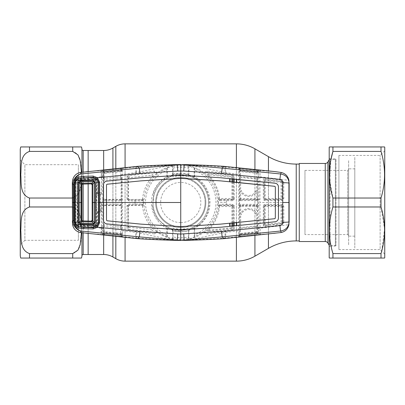 <?xml version="1.0" encoding="UTF-8"?>
<svg xmlns="http://www.w3.org/2000/svg" width="405" height="405" viewBox="0 0 405 405"><rect width="100%" height="100%" fill="white"/><g stroke="black" fill="none" stroke-linecap="round" stroke-linejoin="round"><path stroke-width="0.3" stroke-dasharray="2.02 1.52" d="M180.741 222.563C169.928 222.77 160.476 213.303 160.679 202.515C160.476 191.676 169.933 182.24 180.731 182.437C191.545 182.235 201.007 191.681 200.804 202.5C201.007 213.308 191.54 222.775 180.741 222.563M299.26 164.076L299.26 240.924L299.26 164.076M88.148 233.564L88.148 221.049L88.148 233.564M88.148 183.951L88.148 171.436L88.148 183.951M88.148 202.5L88.148 249.566L88.148 202.5M88.148 150.493L88.148 254.507L88.148 150.493M208.519 202.5A27.778 27.778 0 0 1 180.741 230.278A27.778 27.778 0 0 1 152.963 202.5C152.796 217.637 165.67 230.46 180.721 230.278C195.812 230.455 208.691 217.657 208.519 202.5A27.778 27.778 0 0 1 180.741 230.278A27.778 27.778 0 0 1 152.963 202.5A27.778 27.778 0 0 1 180.741 174.722A27.778 27.778 0 0 1 208.519 202.5C208.702 187.373 195.787 174.53 180.767 174.722C165.63 174.53 152.781 187.419 152.963 202.5A27.778 27.778 0 0 1 180.741 174.722A27.778 27.778 0 0 1 208.519 202.5M156.36 202.5A24.381 24.381 0 0 1 180.741 178.119A24.381 24.381 0 0 1 205.122 202.5A24.381 24.381 0 0 1 180.741 226.881A24.381 24.381 0 0 1 156.36 202.5A24.381 24.381 0 0 1 180.741 178.119A24.381 24.381 0 0 1 205.122 202.5A24.381 24.381 0 0 1 180.741 226.881A24.381 24.381 0 0 1 156.36 202.5A24.381 24.381 0 0 0 180.741 226.881A24.381 24.381 0 0 0 205.122 202.5A24.381 24.381 0 0 1 180.741 226.881A24.381 24.381 0 0 1 156.36 202.5M304.965 234.596L304.965 170.404L304.965 234.596L347.713 234.596L348.639 235.523L348.639 169.477L348.639 235.523M304.965 170.404L347.713 170.404L347.713 234.596L347.713 170.404L348.639 169.477M348.639 244.782L348.639 160.218L348.639 244.782M299.26 241.542L299.26 163.458M329.194 159.717L329.442 159.292L335.983 159.292L335.983 245.708L335.983 159.292M329.194 245.283L329.442 159.292L329.442 245.708L335.983 245.708M299.26 236.915L299.26 168.085L299.26 236.915M20.25 160.061L24.877 164.693L78.378 164.693L78.378 240.307L24.877 240.307L24.877 164.693L24.877 240.307L20.25 244.939L20.25 160.061L20.25 244.939M78.378 240.307L78.378 164.693M81.425 172.272L80.666 186.578L78.585 193.489L72.718 198.025C82.822 194.44 80.671 182.452 81.445 174.702C80.691 166.956 82.762 154.907 72.718 151.419L29.509 151.419C19.405 155.004 21.556 166.992 20.782 174.742C21.536 182.493 19.465 194.537 29.509 198.025L72.718 198.025L72.718 206.975L78.605 211.547L80.676 218.457L81.425 232.728M72.328 198.025L72.718 198.025L72.718 206.975C82.762 210.463 80.691 222.507 81.445 230.258C80.671 238.008 82.822 249.996 72.718 253.581L72.718 258.056L29.509 258.056L29.509 253.581C19.465 250.093 21.536 238.044 20.782 230.298C21.556 222.548 19.405 210.559 29.509 206.975L72.328 206.975M88.148 155.586L88.148 249.414L88.148 155.586M180.741 164.521L180.741 164.845A37.655 37.655 0 0 1 184.609 165.048L184.381 164.597M238.884 168.166A0.926 0.921 13.4 0 1 239.709 169.088L239.598 170.075L239.973 168.753A0.926 0.699 91.3 0 0 239.401 168.105L238.823 168.434L224.79 166.951L201.609 165.554L184.609 165.048C191.14 165.782 196.957 167.923 202.06 171.462L207.699 175.512C214.022 181.931 217.698 189.626 218.715 198.597A0.926 0.926 42.1 0 0 219.637 199.432L231.954 199.432L231.898 198.485L219.576 198.49C218.543 189.287 214.787 181.384 208.312 174.793L207.699 175.512A0.926 0.916 126.9 0 1 208.448 173.937L206.626 172.631L232.308 175.633L232.075 176.509L208.448 173.937L208.312 174.793L231.944 177.324L232.075 176.509M232.895 223.023L232.88 206.494A0.926 0.926 -135 0 0 231.954 205.568L219.637 205.568L219.252 205.148L232.303 205.219L232.414 204.317L226.501 204.307L226.501 202.5L218.396 202.5L218.239 199.108L218.715 198.597L219.576 198.49M218.249 205.846L219.252 205.148A0.926 0.759 91.4 0 0 220.011 204.272L218.254 205.796L218.715 206.403C217.698 215.374 214.022 223.069 207.699 229.488L202.06 233.538C196.779 237.133 190.963 239.274 184.609 239.952L184.72 239.973C189.115 239.988 195.306 238.985 203.3 236.965L225.003 232.455L238.692 230.749L238.823 236.566L224.79 238.049C225.064 237.988 225.134 236.125 225.003 232.455M180.741 240.479L180.741 240.155A37.655 37.655 0 0 0 184.609 239.952L184.381 240.403M188.482 238.469L188.457 236.895A35.25 35.25 0 0 1 173.026 236.895L173.001 238.469A36.789 36.789 0 0 0 188.482 238.469L188.922 238.823L194.162 237.229L194.602 236.581A36.789 36.789 0 0 0 194.602 168.419L194.162 167.771L188.922 166.177L188.482 166.531A36.789 36.789 0 0 0 173.001 166.531L173.026 168.105A35.25 35.25 0 0 1 188.457 168.105L188.482 166.531M194.628 176.722L194.628 170.105A35.25 35.25 0 0 1 194.628 234.895L194.628 228.278L194.162 228L193.529 228.293A28.785 28.785 0 0 0 207.679 212.645L208.175 210.23A28.502 28.502 0 0 0 185.637 174.423L184.862 175.041L181.85 174.757L181.065 173.998A28.502 28.502 0 0 0 173.011 175.066L171.629 175.198L172.9 174.418A29.155 29.155 0 0 1 188.583 174.418L188.922 174.869L194.162 177L194.628 176.722A29.282 29.282 0 0 1 194.628 228.278M194.628 234.895L194.602 236.581M194.602 168.419L194.628 170.105M173.001 166.531L172.56 166.177L167.321 167.771L166.88 168.419A36.789 36.789 0 0 0 166.88 236.581L167.321 237.229L172.56 238.823L173.001 238.469M188.583 174.418L188.502 176.97A26.684 26.684 0 0 0 172.981 176.97L173.026 168.105M172.981 176.97L172.9 174.418M188.457 236.895L188.583 230.582A29.155 29.155 0 0 1 172.9 230.582L172.56 230.131L167.321 228L166.855 228.278A29.282 29.282 0 0 1 166.855 176.722L167.321 177L169.938 176.818L171.629 175.198M173.026 174.251A29.282 29.282 0 0 1 188.457 174.251L188.457 168.105M188.502 176.97L188.457 174.251M173.026 236.895L173.026 230.749A29.282 29.282 0 0 0 188.457 230.749M188.502 228.03A26.684 26.684 0 0 1 172.981 228.03L173.026 230.749M172.9 230.582L172.981 228.03M193.529 228.293L191.545 228.182L188.583 230.582M167.953 176.707A28.785 28.785 0 0 0 153.804 192.355L153.055 194.729L153.824 195.792L153.004 202.5L153.085 204.631L152.391 205.436A28.502 28.502 0 0 0 158.598 220.447L160.299 221.267L165.25 225.534L166.06 226.932A28.502 28.502 0 0 0 181.065 231.002L181.85 230.243L187.474 229.438L188.512 230.187L189.849 229.802M166.88 236.581L166.855 228.278M166.855 176.722L166.88 168.419M233.164 225.894L233.148 228.476L232.308 229.367L206.626 232.369L208.448 231.063A0.926 0.916 53.1 0 1 207.699 229.488L208.312 230.207C214.787 223.616 218.543 215.713 219.576 206.51L231.898 206.515L231.928 223.12M219.637 205.568A0.926 0.926 137.9 0 0 218.715 206.403L219.576 206.51M208.448 231.063L232.075 228.491L231.944 227.676L208.312 230.207L208.448 231.063M231.938 226.015L231.944 227.676L232.905 227.575L232.9 225.919M233.179 205.851L232.88 206.494L231.898 206.515L232.303 205.219L233.179 205.851L234.161 205.588L233.245 204.515L232.414 204.317M234.206 222.897L234.262 206.196L233.224 206.15L233.179 222.998M232.075 228.491L232.5 230.622L234.171 228.79A0.926 0.314 -179.6 0 1 233.148 228.476L232.905 227.575M234.171 228.79L234.191 225.793M204.743 231.523C204.459 231.685 205.087 231.964 206.626 232.369A0.926 0.405 -97.7 0 1 207.051 232.915A0.926 0.405 -97.7 0 1 207.092 233.893L232.5 230.622M204.733 231.533C203.806 232.222 204.596 233.012 207.092 233.893M223.924 238.661L224.79 238.049L201.609 239.446L184.72 239.973M238.788 235.761A0.926 0.84 177.8 0 0 239.598 234.925L239.578 171.274A0.926 0.38 0.5 0 0 240.393 171.583L256.694 173.299L256.719 177.106L240.362 175.37L240.565 168.713L256.547 170.383L256.659 172.732L240.413 171.047A0.926 0.921 13.5 0 1 239.598 170.287L239.598 170.075A0.926 0.84 -177.8 0 0 238.788 169.239L238.692 230.749A0.926 0.339 179.6 0 0 239.522 230.415M239.649 235.649L239.598 234.925L239.649 235.649A0.926 0.921 166.5 0 1 238.823 236.566L238.884 236.834A0.926 0.921 166.6 0 0 239.709 235.912L239.973 236.247A0.926 0.699 88.7 0 1 239.401 236.895L240.585 236.809L240.565 236.287L239.973 236.247A0.926 0.4 179.5 0 1 240.565 236.12L256.547 234.535L240.565 236.287L240.514 234.384A0.926 0.921 166.6 0 0 239.689 235.3M238.884 236.834L239.401 236.895M240.585 236.809L256.562 235.158L256.547 234.617M238.737 171.32A0.926 0.633 -179.1 0 1 239.552 171.948L239.557 177.582A0.926 0.921 -14.4 0 1 240.58 176.666L256.871 178.367L256.719 177.106A0.926 0.309 -0.4 0 0 257.732 176.798L257.575 232.764A0.926 0.921 -167.5 0 0 256.659 232.267L256.557 232.718L240.514 234.384L240.413 233.953A0.926 0.921 166.5 0 0 239.598 234.713A0.926 0.795 -173 0 1 238.803 235.345M238.783 234.348A0.926 0.704 171.9 0 0 239.578 233.725A0.926 0.38 179.5 0 1 240.393 233.417L240.362 229.63A0.926 0.334 179.6 0 0 239.532 229.959L239.552 233.052A0.926 0.633 179.1 0 1 238.737 233.68M234.262 206.196L234.161 205.588M232.718 205.32L233.245 204.515M226.385 205.214L226.501 204.307L220.011 204.272M275.132 171.614L260.132 170.621L259.944 176.767L288.927 180.326M239.471 206.191L240.398 205.264L240.504 204.363L239.456 204.687L239.78 206.494L256.527 206.515L256.562 205.568L240.702 205.568A0.926 0.926 135 0 0 239.78 206.494L239.755 226.658A0.926 0.921 14.5 0 0 240.773 227.58L256.679 225.95L256.719 227.893A0.926 0.309 -179.6 0 1 257.732 228.202L257.722 229.67A0.926 0.481 -179.4 0 0 258.749 230.151L258.749 176.626L259.944 176.767L259.939 202.5L289.15 202.5M257.737 176.929A0.926 0.304 179.7 0 1 258.749 176.626L258.592 170.272L239.401 168.105M260.132 170.621L258.633 170.47A0.926 0.921 167.6 0 0 257.61 171.386L257.636 171.614A0.926 0.896 176 0 1 258.668 170.718M240.585 168.191L240.565 168.713L239.973 168.753A0.926 0.4 0.5 0 0 240.565 168.88L256.547 170.465A0.926 0.375 -0.4 0 0 256.826 170.459L257.57 171.188A0.926 0.921 167.6 0 1 258.592 170.272M258.506 171.887A0.926 0.775 -157.1 0 0 257.575 172.236L257.595 173.107A0.926 0.354 -0.4 0 1 256.694 173.299L256.659 172.732A0.926 0.921 -12.5 0 0 257.575 172.236L257.61 171.386M256.826 170.459A0.926 0.263 97.3 0 1 257.124 169.908M239.689 169.7A0.926 0.921 13.4 0 0 240.514 170.616L256.557 172.282A0.926 0.921 -12.5 0 0 257.58 171.361M256.547 170.383L256.562 169.842M239.532 175.041A0.926 0.334 0.4 0 0 240.362 175.37L240.773 177.42A0.926 0.921 165.5 0 0 239.755 178.342L239.78 198.506A0.926 0.926 45 0 0 240.702 199.432L256.562 199.432A0.926 0.926 -45 0 0 257.489 198.506L257.514 179.972A0.926 0.926 -164.3 0 0 256.679 179.05L240.773 177.42M239.557 177.582L239.755 178.342L240.646 178.23L240.651 190.937L241.476 190.573C243.4 196.941 253.403 197.194 255.641 190.897L256.532 191.307L256.527 198.485L240.656 198.485L240.651 190.937C242.823 198.055 254.011 198.344 256.532 191.307L256.552 179.855L257.514 179.972L257.707 179.288A0.926 0.926 -164.4 0 0 256.871 178.367L256.679 179.05M239.456 200.313L240.504 200.637L240.398 199.736L239.471 198.809L239.456 204.687M257.732 228.202L257.707 225.712A0.926 0.926 -15.6 0 1 256.871 226.633L240.58 228.334A0.926 0.921 -165.6 0 1 239.557 227.418L239.532 229.959M239.557 227.418L239.755 226.658L240.646 226.77L240.702 205.568L240.398 205.264L256.851 205.284L256.942 204.378L240.504 204.363M257.772 206.211L256.527 206.515L256.532 213.693C254.011 206.656 242.823 206.945 240.651 214.063L241.476 214.427C243.395 208.059 253.403 207.805 255.641 214.103L256.532 213.693L256.552 225.145L257.514 225.028L257.489 206.494A0.926 0.926 -135 0 0 256.562 205.568L256.851 205.284L257.772 206.211L257.793 204.591L256.942 204.378M240.504 200.637L257.793 200.409L257.793 204.591M256.942 200.622L256.851 199.716L240.398 199.736L240.656 198.485L239.471 198.809M257.772 198.789L256.851 199.716L256.527 198.485L257.772 198.789L257.793 200.409M256.562 235.158L258.592 234.728A0.926 0.921 12.4 0 1 257.57 233.812L257.575 232.764A0.926 0.775 157.1 0 0 258.506 233.113L258.517 232.429A0.926 0.673 -159.8 0 1 257.595 231.893A0.926 0.354 -179.6 0 0 256.694 231.701L256.719 227.893L240.362 229.63L240.773 227.58M256.679 225.95A0.926 0.926 -15.7 0 0 257.514 225.028L257.707 225.712M258.517 172.57A0.926 0.673 159.8 0 0 257.595 173.107L257.722 175.33A0.926 0.481 179.4 0 1 258.749 174.849M257.707 179.288L257.732 176.798M258.517 232.429L258.749 230.151M257.124 235.092A0.926 0.263 82.7 0 1 256.826 234.541L257.636 233.386A0.926 0.896 -176 0 0 258.668 234.282L258.506 233.113M258.592 234.728L258.668 234.282M275.132 233.386L258.633 234.53A0.926 0.921 -167.6 0 1 257.61 233.614M257.737 228.071A0.926 0.304 -179.7 0 0 258.749 228.374L288.927 224.674M260.132 234.379L259.939 202.5M263.291 206.231L263.331 225.291C263.488 226.501 264.187 227.099 265.432 227.078L282.062 224.74L283.753 222.765L283.799 206.474C283.525 205.158 282.908 204.525 281.941 204.576L265.194 204.373C264.055 204.454 263.422 205.077 263.291 206.231L264.019 206.18L264.951 205.264L281.222 205.441L282.103 206.413L282.057 222.674L281.257 223.702L265.108 225.899L264.075 225.038L264.019 206.18L264.333 206.494L264.313 224.162A0.926 0.921 15.2 0 0 265.326 225.084L281.197 223.509A0.926 0.926 -16.9 0 0 282.032 222.588L282.017 206.494A0.926 0.926 -135 0 0 281.09 205.568L265.26 205.568L265.224 206.515L281.07 206.515L281.07 222.679L265.199 224.269L265.224 206.515L264.333 206.494A0.926 0.926 135 0 1 265.26 205.568L264.951 205.264L265.194 204.373M263.331 225.291A0.926 0.258 179.7 0 0 264.075 225.038L264.313 224.162L265.199 224.269L265.432 227.078M283.753 222.765L281.07 222.679L281.257 223.702A0.926 0.709 -99.6 0 1 282.062 224.74M281.941 204.576A0.926 0.724 -88.8 0 1 281.222 205.441L281.07 206.515L283.799 206.474M283.753 182.235L282.062 180.26L265.432 177.922C264.187 177.901 263.488 178.499 263.331 179.709L263.291 198.769C263.422 199.928 264.06 200.546 265.194 200.627L281.941 200.424C282.908 200.475 283.525 199.837 283.799 198.526L283.753 182.235L282.057 182.326L282.103 198.587L281.222 199.559L264.951 199.736L265.26 199.432L281.09 199.432A0.926 0.926 -45 0 0 282.017 198.506L282.032 182.412A0.926 0.926 -163.1 0 0 281.197 181.491L265.326 179.916A0.926 0.921 164.8 0 0 264.313 180.838L281.07 182.321L281.07 198.485L265.224 198.485L265.108 179.101L281.257 181.298L282.057 182.326L281.07 182.321L281.257 181.298A0.926 0.709 -80.4 0 0 282.062 180.26M265.432 177.922L265.108 179.101L264.075 179.962A0.926 0.258 0.3 0 0 263.331 179.709M264.313 180.838L264.333 198.506A0.926 0.926 45 0 0 265.26 199.432L265.224 198.485L264.019 198.82L264.313 180.838M283.799 198.526L281.07 198.485L281.222 199.559A0.926 0.724 -91.2 0 1 281.941 200.424M265.194 200.627L264.951 199.736L264.019 198.82L263.291 198.769M180.741 164.845A37.655 37.655 0 0 0 176.874 165.048L177.101 164.597M184.72 165.027C189.115 165.012 195.306 166.015 203.3 168.035L225.003 172.545C225.15 169.255 225.079 167.392 224.79 166.951L223.924 166.339M225.003 172.545L238.692 174.251A0.926 0.339 -179.6 0 1 239.522 174.585M234.191 179.207L234.171 176.21L232.5 174.378L207.092 171.107C204.596 171.988 203.806 172.778 204.733 173.467M207.092 171.107A0.926 0.405 -82.3 0 1 207.051 172.084A0.926 0.405 -82.3 0 1 206.626 172.631C205.087 173.036 204.459 173.315 204.743 173.477M232.5 174.378L232.308 175.633L233.148 176.524L233.164 179.106M234.171 176.21A0.926 0.314 -0.4 0 0 233.148 176.524L232.905 177.425L231.944 177.324L231.938 178.985M220.011 200.728L232.414 200.683L233.245 200.485L234.262 198.804L233.224 198.85L232.303 199.781L219.252 199.852L218.249 199.154L220.011 200.728A0.926 0.759 88.6 0 0 219.252 199.852L219.637 199.432M233.179 182.002L233.224 198.85L232.88 198.506L232.895 181.977M234.262 198.804L234.206 182.103M232.9 179.081L232.905 177.425M234.161 199.412L233.179 199.149M231.928 181.88L231.898 198.485L232.88 198.506A0.926 0.926 -45 0 1 231.954 199.432L232.414 200.683M233.245 200.485L232.718 199.68M239.649 169.351A0.926 0.921 -166.5 0 0 238.823 168.434L238.788 169.239M238.803 169.654A0.926 0.795 173 0 1 239.598 170.287L239.578 171.274A0.926 0.704 -171.9 0 0 238.783 170.652M256.694 231.701L240.393 233.417L240.413 233.953L256.659 232.267L256.694 231.701M257.58 233.639A0.926 0.921 -167.5 0 0 256.557 232.718L256.547 234.535A0.926 0.375 -179.6 0 1 256.826 234.541M180.741 240.155A37.655 37.655 0 0 1 176.874 239.952L177.101 240.403M86.351 233.386L100.774 234.323L103.933 235.052L120.467 236.763L122.163 236.788L122.229 236.52L136.688 238.049L137.558 238.661M136.48 232.455C136.333 235.745 136.404 237.608 136.688 238.049L159.874 239.446L176.757 239.973C172.368 239.988 166.177 238.985 158.183 236.965L136.48 232.455L122.356 230.698L122.229 168.48L136.688 166.951L159.874 165.554L176.757 165.027C172.368 165.012 166.177 166.015 158.183 168.035L136.48 172.545L122.356 174.302A0.926 0.339 179.6 0 0 121.525 174.636L121.616 199.447L122.437 199.412M156.75 231.533L156.74 231.523C157.024 231.685 156.396 231.964 154.857 232.369A0.926 0.405 -82.3 0 0 154.427 232.915A0.926 0.405 -82.3 0 0 154.386 233.893C156.887 233.012 157.677 232.222 156.75 231.533L159.423 233.538C164.526 237.077 170.343 239.218 176.874 239.952L176.757 239.973M129.322 177.704A0.926 0.911 174.5 0 0 128.481 178.61L128.501 198.506A0.926 0.926 45 0 0 129.428 199.432L141.684 199.432A0.926 0.926 -42.1 0 0 142.601 198.597C143.532 190.254 146.782 182.984 152.351 176.772A0.926 0.891 -134.3 0 0 151.576 175.244L129.322 177.704L128.911 175.659L154.857 172.631C156.396 173.036 157.024 173.315 156.74 173.477L159.423 171.462C164.703 167.867 170.52 165.726 176.874 165.048L176.757 165.027M136.48 172.545C136.348 168.875 136.419 167.012 136.688 166.951L137.558 166.339M156.75 173.467C157.677 172.778 156.887 171.988 154.386 171.107L128.719 174.403L127.049 176.241L127.013 199.412L128.805 200.85L141.456 200.89L143.162 200.131L142.216 200.014A0.926 0.759 -88.6 0 0 141.456 200.89M151.576 175.244L154.857 172.631A0.926 0.405 82.3 0 1 154.427 172.084A0.926 0.405 82.3 0 1 154.386 171.107M152.351 176.772L156.74 173.477M141.684 199.432L142.216 200.014L128.917 199.943L128.02 199.23L128.071 176.55L128.911 175.659L128.719 174.403M127.049 176.241A0.926 0.314 0.4 0 1 128.071 176.55L128.481 178.61M128.501 198.506L127.995 199.012L126.962 198.971M128.805 200.85L128.917 199.943L129.428 199.432M128.02 199.23L127.013 199.412M142.601 198.597L143.162 199.199A0.926 0.926 137.5 0 1 142.722 199.908A0.926 0.825 -118.8 0 0 142.357 200.647M143.162 199.199L143.162 200.1M143.162 200.131L143.087 202.5L134.981 202.5L135.093 199.948M141.456 204.11A0.926 0.759 88.6 0 0 142.216 204.986L141.684 205.568L129.428 205.568A0.926 0.926 135 0 0 128.501 206.494L128.481 226.39L128.071 228.45L128.02 205.77L128.917 205.057L143.162 204.869L141.456 204.11L128.805 204.15L127.013 205.588L127.049 228.759L128.719 230.597L154.386 233.893M156.74 231.523L152.351 228.228C146.782 222.016 143.532 214.746 142.601 206.403L143.162 205.801A0.926 0.926 -137.5 0 0 142.722 205.092A0.926 0.825 118.8 0 1 142.357 204.353M129.428 205.568L128.917 205.057L128.805 204.15M128.02 205.77L127.013 205.588M142.601 206.403A0.926 0.926 -137.9 0 0 141.684 205.568M143.162 205.801L143.162 204.9M151.576 229.756L154.857 232.369L128.911 229.341L129.322 227.296L151.576 229.756A0.926 0.891 -45.7 0 0 152.351 228.228M128.481 226.39A0.926 0.911 5.5 0 0 129.322 227.296M128.719 230.597L128.911 229.341L128.071 228.45A0.926 0.314 -0.4 0 1 127.049 228.759M128.501 206.494L127.995 205.988L126.962 206.029M102.455 234.682A0.926 0.921 167.6 0 0 103.477 233.766L103.452 173.153A0.926 0.354 0.4 0 0 104.353 173.345L120.655 171.634L120.685 175.416L104.328 177.152L104.49 172.327L120.533 170.662A0.926 0.921 -13.4 0 0 121.363 169.746L121.338 169.133A0.926 0.921 166.6 0 1 122.163 168.212L102.455 170.318L102.298 176.676L101.017 176.843L101.539 178.676L101.397 194.319C101.27 193.17 100.632 192.547 99.483 192.456L97.489 192.461L97.448 182.27C96.668 178.843 94.532 177.476 91.049 178.17L79.861 178.61L77.988 179.197L77.168 179.86L72.556 180.326M103.933 235.052A0.926 0.258 97.3 0 0 104.227 234.5L103.412 233.346A0.926 0.896 176 0 1 102.384 234.237L102.414 234.49A0.926 0.921 167.6 0 0 103.437 233.569M122.163 236.788A0.926 0.921 13.4 0 1 121.338 235.867L121.075 236.201A0.926 0.4 -179.5 0 0 120.487 236.074L104.5 234.49L104.394 232.227L120.639 233.908L120.482 236.242L104.5 234.49A0.926 0.375 179.6 0 0 104.227 234.5M101.427 228.218L101.017 228.157L101.539 226.324L101.539 228.233L100.774 234.323M121.399 235.604A0.926 0.921 13.5 0 0 122.229 236.52L122.264 235.715A0.926 0.84 2.2 0 1 121.449 234.88L121.363 235.254A0.926 0.921 -166.6 0 0 120.533 234.338L104.49 232.673A0.926 0.921 167.6 0 0 103.467 233.594M122.264 235.715L122.249 235.3A0.926 0.795 -7.1 0 1 121.449 234.667L121.363 235.254M122.249 235.3L122.264 234.303A0.926 0.704 8.2 0 1 121.475 233.675L121.449 234.667A0.926 0.921 -166.6 0 0 120.639 233.908L120.655 233.366L104.353 231.655L104.328 227.848A0.926 0.309 179.6 0 0 103.316 228.152L103.326 229.625A0.926 0.481 179.4 0 1 102.298 230.106L102.531 232.384A0.926 0.673 159.8 0 0 103.452 231.847A0.926 0.354 179.6 0 1 104.353 231.655L104.394 232.227A0.926 0.921 167.5 0 0 103.472 232.718A0.926 0.775 -157.1 0 1 102.541 233.067L102.384 234.237M122.264 234.303L122.31 233.629A0.926 0.633 0.9 0 1 121.495 233.002L121.475 233.675A0.926 0.38 -179.5 0 0 120.655 233.366L120.685 229.584L104.328 227.848L104.176 226.587L104.546 224.76L120.118 226.334A0.926 0.911 -5.4 0 0 121.13 225.423L121.11 206.494A0.926 0.926 -135 0 0 120.184 205.568L104.647 205.568L104.105 204.216L103.255 204.424L103.255 200.576L104.105 200.784L104.647 199.432L120.184 199.432A0.926 0.926 -45 0 0 121.11 198.506L121.13 179.577A0.926 0.911 -174.6 0 0 120.118 178.666L104.546 180.24A0.926 0.911 174.4 0 0 103.7 181.146L103.72 198.506A0.926 0.926 45 0 0 104.647 199.432M122.31 233.629L122.356 230.698A0.926 0.339 -179.6 0 1 121.525 230.364L121.13 225.423M103.467 171.406L103.412 171.654L103.467 171.406A0.926 0.921 12.4 0 0 104.49 172.327L104.5 170.429L120.487 168.925A0.926 0.4 -0.5 0 0 121.075 168.799L121.449 170.12A0.926 0.84 177.8 0 1 122.264 169.285M121.399 169.396A0.926 0.921 166.5 0 1 122.229 168.48L122.163 168.212M120.467 168.237L120.482 168.758L121.075 168.799A0.926 0.699 88.7 0 1 121.642 168.151M102.455 170.318A0.926 0.921 12.4 0 1 103.477 171.234L104.227 170.5A0.926 0.375 0.4 0 0 104.5 170.51L120.487 168.925L120.639 171.092A0.926 0.921 -13.4 0 0 121.449 170.333L121.495 171.998A0.926 0.633 179.1 0 1 122.31 171.371M121.363 169.746L121.449 170.333A0.926 0.795 -172.9 0 1 122.249 169.7M122.264 170.697A0.926 0.704 171.8 0 0 121.475 171.325A0.926 0.38 -0.5 0 1 120.655 171.634L120.639 171.092L104.394 172.773A0.926 0.921 12.5 0 1 103.472 172.282L103.412 171.654A0.926 0.896 4 0 0 102.384 170.763M102.298 174.894A0.926 0.481 0.6 0 1 103.326 175.375L103.316 176.848A0.926 0.309 0.4 0 0 104.328 177.152L104.176 178.413A0.926 0.926 164.4 0 0 103.341 179.334L103.7 181.146M103.316 176.848L103.341 179.334M104.546 180.24L104.176 178.413L120.472 176.712L120.118 178.666M121.13 179.577L121.525 174.636M121.52 175.087A0.926 0.334 -0.4 0 1 120.685 175.416L120.472 176.712A0.926 0.921 14.4 0 1 121.49 177.628M104.5 170.429L104.485 169.887M121.616 199.447L121.525 230.364M103.255 204.424L103.275 206.054L104.196 205.122L120.649 205.102L121.576 206.029L121.591 204.525L121.576 198.971L120.649 199.898L104.196 199.878L103.275 198.946L103.255 200.576M104.105 200.784L120.548 200.799L120.649 199.898L120.184 199.432M120.548 200.799L121.591 200.475M120.184 205.568L120.649 205.102L120.548 204.201L104.105 204.216M121.591 204.525L120.548 204.201M104.647 205.568A0.926 0.926 135 0 0 103.72 206.494L103.7 223.854A0.926 0.911 5.6 0 0 104.546 224.76M120.118 226.334L120.472 228.288L104.176 226.587A0.926 0.926 15.6 0 1 103.341 225.666L103.316 228.152M121.49 227.372A0.926 0.921 165.6 0 1 120.472 228.288L120.685 229.584A0.926 0.334 -179.6 0 1 121.52 229.913M103.7 223.854L103.341 225.666M121.642 236.849A0.926 0.699 91.3 0 1 121.075 236.201L120.482 236.242L120.467 236.763M104.485 235.113L104.5 234.571M102.531 232.384L102.541 233.067M103.31 176.98A0.926 0.304 -179.7 0 0 102.298 176.676L102.298 228.324L101.539 228.233L101.427 234.389M103.31 228.02A0.926 0.304 179.7 0 1 102.298 228.324L102.298 230.106M101.539 226.324L101.539 202.5M101.539 178.676L101.427 170.611L102.414 170.51A0.926 0.921 12.4 0 1 103.437 171.431M101.427 176.782L100.774 170.677L101.427 170.611M102.541 171.933A0.926 0.775 -22.9 0 1 103.472 172.282L103.452 173.153A0.926 0.673 20.2 0 0 102.531 172.616M104.227 170.5A0.926 0.258 82.7 0 0 103.933 169.948M86.351 171.614L100.774 170.677M101.017 176.843L91.049 178.17A0.618 0.253 87.9 0 0 91.317 178.939L93.272 178.868C95.469 178.98 96.704 180.164 96.972 182.417L96.901 192.694A0.926 0.926 -135 0 0 97.828 193.62L99.65 193.494L99.483 192.456M87.834 226.714L88.163 225.944L80.337 225.631L78.788 225.155L78.114 224.633L77.107 222.218L77.107 182.782L78.114 180.367A0.618 0.435 45.2 0 1 77.168 179.86L75.943 182.736L75.943 222.264L77.168 225.139L77.988 225.803L79.861 226.39L91.049 226.83C94.547 227.514 96.679 226.147 97.448 222.73L97.489 212.438L97.828 211.38A0.926 0.926 135 0 0 96.901 212.306L96.972 222.583C96.704 224.836 95.469 226.02 93.272 226.132L88.163 225.944L88.174 225.514L80.347 225.302L80.337 225.631A0.618 0.471 -87.4 0 0 79.861 226.39M78.114 180.367L78.788 179.845L77.988 179.197M77.107 182.782L75.943 182.736M78.788 179.845L80.337 179.369A0.618 0.471 87.4 0 1 79.861 178.61M80.337 179.369L88.163 179.056L88.174 179.486L80.347 179.698L80.337 179.369M87.834 178.286L88.163 179.056L91.317 178.939M88.174 179.486L93.287 179.334C95.205 179.476 96.263 180.503 96.461 182.417L97.448 182.27M75.264 221.915L77.73 221.986C77.907 223.722 78.838 224.618 80.524 224.674L93.403 225.033C95.023 224.922 95.924 224.051 96.101 222.411L96.101 202.5L98.481 202.5L96.461 202.5L96.461 182.417L98.455 182.361M88.174 225.514L93.287 225.666C95.205 225.524 96.263 224.497 96.461 222.583L96.461 202.5L96.871 202.5L96.901 212.306M96.901 192.694L96.871 202.5M98.455 222.639L97.448 222.73M101.397 194.319L100.587 194.415L99.529 193.62A0.926 0.926 45 0 1 100.455 194.542L100.455 210.458A0.926 0.926 -45 0 1 99.529 211.38L97.944 211.496L97.023 212.428M97.023 192.572L97.944 193.504L97.489 192.461L97.023 192.542M100.455 210.458L100.455 194.542M101.397 210.681C101.27 211.83 100.627 212.453 99.483 212.544L99.65 211.506L100.587 210.585L101.397 210.681L101.422 202.5L100.592 202.5M97.023 212.458L99.483 212.544M101.017 228.157L91.049 226.83A0.618 0.253 -87.9 0 1 91.317 226.061M78.788 225.155L77.988 225.803M78.114 224.633A0.618 0.435 -45.2 0 0 77.168 225.139L72.556 224.674M77.107 222.218L75.943 222.264M77.046 202.5L72.328 202.5M93.287 179.334L93.241 177.709M75.289 182.726L77.35 182.782L78.929 180.088L78.378 178.549M77.35 182.782L77.35 202.5L75.274 202.5L77.73 202.5L77.73 182.944L79.091 180.645L88.108 180.114L79.091 180.645M77.35 202.5L77.35 222.218L75.289 222.274M77.35 222.218L78.929 224.912L78.378 226.451M93.287 225.666L93.241 227.291M92.153 202.5L96.101 202.5L96.101 182.589C95.919 180.944 95.023 180.068 93.403 179.967C95.023 180.078 95.924 180.949 96.101 182.589L96.101 210.519L96.405 210.21A0.309 0.309 0 0 0 96.101 210.519L96.101 194.481L96.684 195.094L98.273 195.124L98.531 195.747L98.547 202.5L98.531 209.253L98.273 209.876L96.684 209.906L96.101 210.357M93.089 227.291L93.155 225.028L80.549 224.674L79.091 224.355L77.73 222.056L77.73 202.5L78.448 202.5M88.108 224.886L79.091 224.355M77.73 221.986L77.73 183.014C77.907 181.278 78.838 180.382 80.524 180.326L88.108 180.114M80.524 180.326L80.458 178.063M93.089 177.709L93.155 179.972M75.264 183.085L77.73 183.014M80.524 224.674L80.458 226.937M93.155 225.028L93.403 225.033C95.023 224.932 95.919 224.056 96.101 222.411L98.486 222.274M96.101 194.643L96.101 202.5L98.547 202.5M96.405 194.79A0.309 0.309 0 0 1 96.101 194.481L96.405 194.79M96.101 202.5L96.101 222.274M96.101 182.726L98.486 182.726M79.228 202.5L81.683 202.5M329.194 257.747L329.194 147.253M329.371 258.056L332.935 258.056L332.935 253.581C328.237 238.125 328.237 222.593 332.935 206.975L381.009 206.975L381.009 198.025C385.712 182.407 385.712 166.875 381.009 151.419L332.935 151.419L332.935 146.944L329.371 146.944M332.935 206.975L332.935 198.025L329.483 178.645L331.047 158.983M335.37 246.017L335.37 158.983L335.37 246.017L330.121 246.017L330.121 158.983L329.194 158.056L329.194 246.944L329.194 158.056M335.37 158.983L330.121 158.983L330.121 246.017L329.194 246.944M384.75 257.747L384.75 147.253M332.935 258.056L384.573 258.056M381.009 258.056L381.009 253.581L332.935 253.581M381.009 206.975L384.558 228.946L381.687 251.135M381.009 151.419L381.009 146.944L384.573 146.944M384.75 150.802L380.123 155.434L338.919 155.434L338.919 249.566L380.123 249.566L380.123 155.434L380.123 249.566L384.75 254.198L384.75 150.802L384.75 254.198M338.919 249.566L338.919 155.434M381.009 198.025L332.935 198.025M354.81 236.14L354.81 168.86L354.81 236.14L348.639 236.14L348.639 168.86L348.639 236.14M354.81 168.86L348.639 168.86M354.81 248.022L354.81 156.978L354.81 248.022M112.919 168.941L112.919 236.059M115.82 168.642L115.82 236.358M125.079 167.68L125.079 237.32M236.404 167.68L236.404 237.32M254.922 169.589L254.922 235.411M268.449 170.951L268.449 234.049M268.449 248.366L268.449 156.634M296.227 240.924L296.227 164.076M103.66 254.507L103.66 150.493M112.919 256.988L112.919 148.012M103.66 169.882L103.66 235.118M254.922 256.178L254.922 148.822M236.404 261.139L236.404 143.861M125.079 261.139L125.079 143.861M115.82 258.658L115.82 146.342M205.846 202.5A25.105 25.105 0 0 1 180.741 227.605A25.105 25.105 0 0 1 155.636 202.5A25.105 25.105 0 0 1 180.741 177.395A25.105 25.105 0 0 1 205.846 202.5A25.105 25.105 0 0 1 180.741 227.605A25.105 25.105 0 0 1 155.636 202.5A25.105 25.105 0 0 1 180.741 177.395A25.105 25.105 0 0 1 205.846 202.5M325.255 163.458L325.255 241.542M327.923 243.086L327.923 161.914M81.952 232.814L81.952 220.619M81.952 184.381L81.952 172.186M81.952 149.349L81.952 255.651M83.182 254.507L83.182 150.493M83.182 172.003L83.182 184.093M83.182 220.907L83.182 232.996M29.509 151.419L29.509 146.944M72.718 146.944L72.718 151.419M29.509 206.975L29.509 198.025M218.396 202.5L218.239 205.892M194.162 237.229L194.162 228M194.162 177L194.162 167.771M188.922 174.869L188.922 166.177M172.56 174.869L172.56 166.177M167.321 177L167.321 167.771M172.56 238.823L172.56 230.131M167.321 237.229L167.321 228M188.922 238.823L188.922 230.131M166.855 234.895A35.25 35.25 0 0 1 166.855 170.105M225.615 230.096L225.813 237.943M259.939 199.412L257.813 199.447M257.813 205.553L258.83 205.588M225.813 167.057L225.615 174.904M226.501 202.5L226.385 199.786M238.616 199.412L239.431 199.447M238.616 205.588L239.431 205.553M135.67 167.057L135.867 174.904M134.981 202.5L135.093 205.052M143.162 204.869L143.087 202.5M135.867 230.096L135.67 237.943M121.616 205.553L122.437 205.588M121.11 206.494L121.576 206.029M121.576 198.971L121.11 198.506M103.72 198.506L103.275 198.946M103.275 206.054L103.72 206.494M102.222 199.412L103.24 199.447M102.222 205.588L103.24 205.553M77.056 205.325L75.887 205.36M77.056 199.675L75.887 199.64"/><path stroke-width="0.61" d="M112.919 236.059L112.919 256.988L115.82 258.658A18.519 18.519 0 0 0 125.079 261.139L236.404 261.139A37.037 37.037 0 0 0 254.922 256.178L268.449 248.366A55.556 55.556 0 0 1 296.227 240.924L299.26 240.924M81.952 172.186L81.952 149.349A1.235 1.235 0 0 0 83.182 150.493L88.148 150.493L88.148 171.436L88.148 150.493L103.66 150.493A18.519 18.519 0 0 0 112.919 148.012L115.82 146.342A18.519 18.519 0 0 1 125.079 143.861L236.404 143.861A37.037 37.037 0 0 1 254.922 148.822L254.922 169.589M299.26 164.076L296.227 164.076A55.556 55.556 0 0 1 268.449 156.634L254.922 148.822M112.919 256.988A18.519 18.519 0 0 0 103.66 254.507L88.148 254.507L88.148 233.564L88.148 254.507L83.182 254.507A1.235 1.235 0 0 0 81.952 255.651A9.259 9.259 0 0 1 81.445 258.056L72.718 258.056L81.445 258.056M88.148 221.049L88.148 183.951L88.148 221.049M327.923 161.914L327.923 243.086A3.088 3.088 0 0 0 325.255 241.542L325.255 163.458A3.088 3.088 0 0 0 327.923 161.914L329.194 159.717M325.255 241.542L299.26 241.542L299.26 163.458L325.255 163.458M327.923 243.086L329.194 245.283M20.25 150.032L20.25 254.968L20.25 150.032A9.259 9.259 0 0 1 20.782 146.944L29.509 146.944L20.782 146.944M20.25 254.968A9.259 9.259 0 0 0 20.782 258.056L29.509 258.056L20.782 258.056M81.425 232.728L80.185 244.544L77.957 250.143L72.718 253.581L29.509 253.581C19.405 249.996 21.556 238.008 20.782 230.258C21.536 222.507 19.465 210.463 29.509 206.975L72.328 206.975M72.328 198.025L29.509 198.025C19.405 194.44 21.556 182.452 20.782 174.702C21.536 166.956 19.465 154.907 29.509 151.419L72.718 151.419L77.978 154.892L80.195 160.501L81.425 172.272M81.952 149.349A9.259 9.259 0 0 0 81.445 146.944L29.509 146.944L81.445 146.944M72.718 258.056L29.509 258.056L29.509 253.581L72.718 253.581L72.718 258.056M231.928 223.12L231.938 226.015M232.9 225.919L232.895 223.023M233.179 222.998L233.164 225.894M234.191 225.793L234.206 222.897M180.741 164.521L177.101 164.597L177.365 164.916L184.381 164.597L184.118 164.916L222.213 168.1L280.675 173.983L281.247 172.484L275.132 171.614L223.924 166.339L222.213 168.1L221.454 173.507L183.723 171.037L177.76 171.037L140.029 173.507L97.463 177.734L99.64 182.275L99.635 202.5L98.8 202.5L98.8 182.351L96.886 178.438L93.226 177.294L78.281 178.286L75.421 180.503L74.869 182.716L74.869 222.284L75.421 224.497L78.281 226.714L83.921 227.321L83.845 228.628L78.028 227.969L74.641 224.871C76.236 228.197 78.292 230.243 80.808 231.017L139.254 236.895L140.029 231.493L97.463 227.266L93.211 228.926L83.845 228.628M275.344 186.907L275.324 218.093L275.344 186.907L274.787 186.295L220.796 180.898L180.741 178.372L180.741 175.269L178.048 175.35L183.445 175.335L180.741 175.269L180.741 164.779L184.118 164.916L183.723 171.037M184.381 164.597C192.502 164.789 210.559 165.402 223.924 166.339M281.247 232.516L223.924 238.661L222.213 236.9L280.675 231.017L281.247 232.516C285.383 231.508 287.945 228.896 288.927 224.674L288.927 180.326C287.945 176.104 285.383 173.492 281.247 172.484M180.741 240.479L177.101 240.403L177.365 240.084L184.381 240.403L184.118 240.084L222.213 236.9L221.454 231.493L180.741 234.049L140.029 231.493M184.381 240.403C192.502 240.211 210.559 239.598 223.924 238.661M83.921 227.321L93.226 227.706L96.886 226.562L97.463 227.266L99.64 222.725L99.635 202.5L103.381 202.5L103.397 184.832C103.564 182.741 104.682 181.511 106.748 181.126L140.408 177.795L178.048 175.35L140.408 177.81L106.748 181.141C104.692 181.521 103.584 182.751 103.412 184.832L103.397 220.168C103.564 222.259 104.682 223.489 106.748 223.874L140.408 227.205L180.741 229.746L180.741 240.221L184.118 240.084L183.723 233.963M289.15 183.055L289.119 221.803A6.171 0.501 179.8 0 1 282.731 222.31C282.619 224.122 281.683 225.226 279.921 225.61L221.454 231.493M289.15 221.945L289.119 221.803C288.669 227.018 285.854 230.086 280.675 231.017A6.171 0.309 -95.4 0 1 279.921 225.61M279.921 179.39A6.171 0.309 95.4 0 1 280.675 173.983C285.854 174.914 288.669 177.982 289.119 183.197A6.171 0.501 -179.8 0 0 282.731 182.69C282.619 180.878 281.683 179.774 279.921 179.39L221.454 173.507M233.164 179.106L233.179 182.002M234.206 182.103L234.191 179.207M232.895 181.977L232.9 179.081M231.938 178.985L231.928 181.88M177.101 240.403C168.981 240.211 150.923 239.598 137.558 238.661L139.264 236.9L177.365 240.084L177.76 233.963M73.594 184.417L73.594 220.583L74.641 224.871L73.801 225.231L72.642 220.523L72.642 184.477L73.801 179.769C75.659 176.615 77.993 174.687 80.808 173.983C78.286 174.757 76.236 176.803 74.641 180.129L73.594 184.417L72.642 184.477L72.328 183.055L72.556 224.674C73.538 228.896 76.094 231.508 80.236 232.516L137.558 238.661M80.236 232.516L80.808 231.017C77.993 230.313 75.659 228.385 73.801 225.231M73.594 220.583L72.642 220.523L72.328 221.945M75.421 224.497L74.717 224.881L74.1 222.345L74.1 182.655L74.717 180.119L73.801 179.769M282.731 182.69L282.731 222.31M221.074 177.795L183.445 175.35L221.074 177.795L275.111 183.207C277.157 183.592 278.27 184.822 278.443 186.892L278.473 202.5L278.427 186.892C278.255 184.832 277.152 183.607 275.111 183.227L230.005 178.792L230.005 181.688L236.429 182.326L236.429 179.43M230.005 178.792L236.733 179.359L236.748 182.463L230.005 181.688M220.796 180.898L229.691 181.764L229.706 178.666L221.074 177.81M275.324 186.907L274.787 186.31L236.429 182.326M275.344 218.093L274.787 218.705L229.691 223.236L230.005 223.312L230.005 226.208L229.706 226.334L229.691 223.236L220.801 224.117L180.741 226.643L180.741 229.731L183.445 229.665L221.074 227.205L275.111 221.793C277.157 221.408 278.27 220.178 278.443 218.108L278.473 202.5L278.427 218.108C278.255 220.168 277.152 221.393 275.111 221.773L236.733 225.641L236.429 225.57L236.429 222.674L236.748 222.537L236.733 225.641L221.074 227.19L180.741 229.731L140.408 227.19L106.748 223.859C104.692 223.479 103.584 222.249 103.412 220.168L103.402 202.5L106.485 202.5L106.5 184.827L106.5 220.173L106.485 202.5L180.741 202.5L180.741 178.372L140.687 180.898L107.057 184.229L106.515 184.827M275.324 218.093L274.787 218.705L220.796 224.102L180.741 226.628L140.687 224.102L107.057 220.771L106.515 220.173M140.687 180.898L107.057 184.214L106.5 184.827M178.24 178.448L140.682 180.883M183.242 178.448L178.251 178.428M220.801 180.883L183.242 178.428M72.328 183.055L72.556 180.326C73.538 176.104 76.094 173.492 80.236 172.484L80.808 173.983L139.264 168.1L177.365 164.916L177.76 171.037M139.254 168.105L140.029 173.507M177.101 164.597C168.981 164.789 150.923 165.402 137.558 166.339L139.264 168.1M80.236 172.484L137.558 166.339M75.421 180.503L74.717 180.119L78.028 177.031L83.845 176.372L93.211 176.074L97.463 177.734L96.886 178.438M99.64 182.275L98.455 182.361M96.886 226.562L98.8 222.649L98.8 202.5L98.481 202.5L98.486 222.274L97.423 225.231L93.089 227.291L80.458 226.937C78.671 226.846 77.244 226.081 76.175 224.653L97.423 225.231M93.241 177.709L93.211 176.074M83.845 176.372L83.921 177.679M78.028 177.031L78.281 178.286M75.289 182.726L74.1 182.655M76.175 180.346C77.244 178.919 78.671 178.154 80.458 178.063L93.089 177.709L97.423 179.769L76.175 180.346L75.264 183.085L75.274 202.5L72.672 202.5M75.289 222.274L74.1 222.345M78.281 226.714L78.028 227.969M93.241 227.291L93.211 228.926M98.455 222.639L99.64 222.725M230.005 226.208L236.429 225.57M236.429 222.674L230.005 223.312M180.741 202.5L180.741 226.643L140.682 224.117L107.057 220.786L106.5 220.173M78.443 182.599L79.223 182.64L79.223 222.36L80.084 223.099L93.606 223.474L94.486 222.684L92.153 220.209L91.201 221.135L93.606 223.474L93.601 224.355L80.074 223.975L78.443 222.401L78.443 182.599L80.074 181.025L93.601 180.645L95.327 182.275L95.327 222.725L93.601 224.355M80.074 223.975L80.084 223.099L82.579 220.892L91.201 221.135A0.926 0.926 -0 0 0 92.153 220.209L92.153 202.5L92.153 220.209A0.926 0.926 0 0 1 91.201 221.135L82.579 220.892A0.926 0.926 0 0 1 81.683 219.966L81.683 185.034L81.683 219.966L79.223 222.36L78.443 222.401M95.327 182.275L94.486 182.316L92.153 184.791L91.226 183.865L82.579 184.108A0.926 0.926 134.1 0 0 81.683 185.034L79.223 182.64L80.084 181.901L82.579 184.108L81.683 185.034A0.926 0.926 -0 0 1 82.579 184.108L91.201 183.865L93.606 181.526L80.084 181.901L80.074 181.025M92.153 184.791A0.926 0.926 0 0 0 91.201 183.865A0.926 0.926 0 0 1 92.153 184.791L92.153 202.5L92.153 184.791M92.153 202.5L92.897 202.5L92.897 221.074A0.926 0.704 -44.7 0 1 92.051 221.905L81.704 221.611A0.926 0.719 47.5 0 1 80.934 220.786L80.934 184.214A0.926 0.719 -47.5 0 1 81.699 183.384L92.056 183.09A0.926 0.704 44.7 0 1 92.897 183.931L92.897 202.5L94.492 202.5L94.486 182.316L93.606 181.526L93.601 180.645M76.175 224.653L75.264 221.915L75.274 202.5M98.481 202.5L98.486 182.726L97.423 179.769M95.327 202.5L94.492 202.5L94.486 222.684L95.327 222.725M81.699 221.616L81.704 221.611A0.926 0.719 47.3 0 1 80.939 220.781M92.897 221.074A0.926 0.704 -44.7 0 1 92.056 221.91M92.897 183.926A0.926 0.704 44.7 0 0 92.056 183.09M81.699 183.384L81.704 183.389A0.926 0.719 -47.3 0 0 80.939 184.219M79.228 202.5L81.683 202.5M82.579 220.892L81.683 219.966A0.926 0.926 -134.1 0 0 82.579 220.892M329.194 147.253L329.371 146.944L332.935 146.944L332.935 151.419C328.237 166.875 328.237 182.407 332.935 198.025L332.935 206.975C328.237 222.431 328.237 237.963 332.935 253.581L332.935 258.056L329.371 258.056L329.194 257.747L329.194 147.253M331.047 158.983L332.935 151.419L381.009 151.419C385.712 167.037 385.712 182.569 381.009 198.025L381.009 206.975L332.935 206.975M381.009 151.419L381.009 146.944L332.935 146.944L384.573 146.944L384.75 147.253L384.75 257.747L384.573 258.056L332.935 258.056M381.687 251.135L381.009 253.581L381.009 258.056M332.935 253.581L381.009 253.581C385.712 238.125 385.712 222.593 381.009 206.975M332.935 198.025L381.009 198.025M112.919 148.012L112.919 168.941M115.82 146.342L115.82 168.642M115.82 236.358L115.82 258.658M125.079 143.861L125.079 167.68M125.079 237.32L125.079 261.139M236.404 143.861L236.404 167.68M236.404 237.32L236.404 261.139M254.922 235.411L254.922 256.178M268.449 156.634L268.449 170.951M268.449 234.049L268.449 248.366M296.227 164.076L296.227 240.924M103.66 150.493L103.66 169.882M103.66 235.118L103.66 254.507M29.509 198.025L29.509 206.975M29.509 146.944L29.509 151.419M81.952 255.651L81.952 232.814M81.952 220.619L81.952 184.381M72.718 151.419L72.718 146.944M83.182 150.493L83.182 172.003M83.182 184.093L83.182 220.907M83.182 232.996L83.182 254.507M282.781 202.5L289.079 202.5"/></g></svg>
